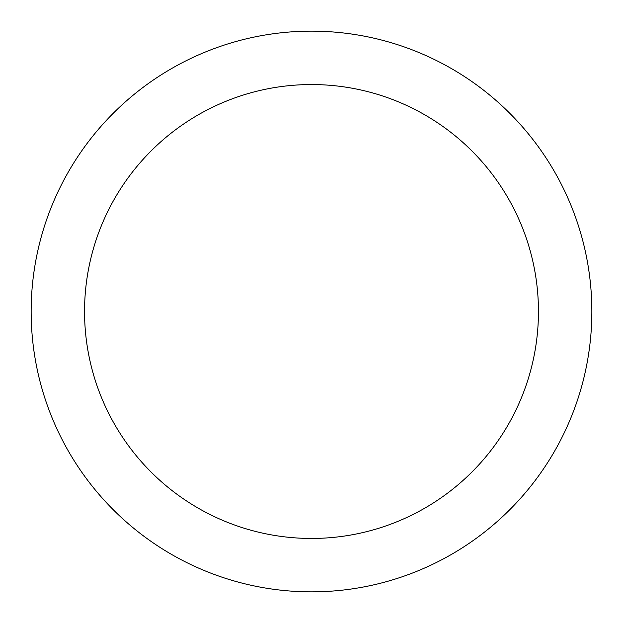 <?xml version="1.0" encoding="UTF-8"?>
<svg xmlns="http://www.w3.org/2000/svg" width="623" height="623" viewBox="0 0 623 623"><rect width="100%" height="100%" fill="white"/><g stroke="black" fill="none" stroke-linecap="round" stroke-linejoin="round"><path stroke-width="0.93" d="M538.451 311.5A226.951 226.951 0 0 0 311.5 84.549A226.951 226.951 0 0 0 84.549 311.5A226.951 226.951 0 0 0 311.5 538.451A226.951 226.951 0 0 0 538.451 311.5M591.85 311.5A280.35 280.35 0 0 0 311.5 31.15A280.35 280.35 0 0 0 31.15 311.5A280.35 280.35 0 0 0 311.5 591.85A280.35 280.35 0 0 0 591.85 311.5"/></g></svg>
